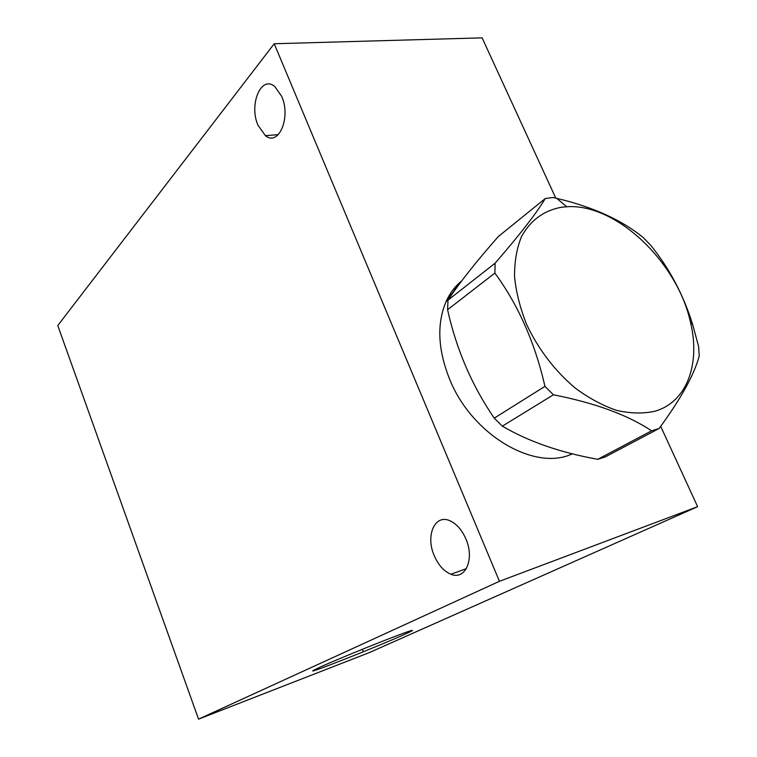 <?xml version="1.0" encoding="UTF-8"?>
<svg xmlns="http://www.w3.org/2000/svg" width="757" height="757" viewBox="0 0 757 757"><rect width="100%" height="100%" fill="white"/><g stroke="black" fill="none" stroke-linecap="round" stroke-linejoin="round"><path stroke-width="1.14" d="M555.789 198.135L482.105 37.85L274.214 43.745L57.769 325.538L198.552 719.15L369.293 652.61L697.623 506.679L660.681 426.323M198.552 719.15L499.44 581.3L274.214 43.745M697.623 506.679L499.44 581.3M403.642 634.801C376.712 646.97 302.346 676.313 313.843 670.144L320.079 667.144C338.918 658.486 396.905 635.123 409.121 631.243C414.931 629.36 413.104 630.553 403.642 634.801M572.387 453.803C535.104 471.791 472.131 435.19 449.772 379.569C437.754 349.554 436.609 323.343 446.356 300.936C450.16 292.77 455.279 286.089 461.704 280.894M434.149 555.487C438.265 565.025 443.848 571.28 450.898 574.241C465.3 580.543 474.857 559.111 465.924 539.003C461.969 529.995 456.717 523.939 450.16 520.854C434.972 513.539 425.311 535.454 434.149 555.487M258.033 125.312L265.414 135.664C278.548 146.792 291.237 117.534 281.708 96.413L274.81 86.553C261.08 74.716 248.684 104.684 258.033 125.312M461.429 281.254L460.379 282.001M454.985 290.035L447.141 300.766M659.12 428.481L605.193 456.944L597.737 459.319C560.303 452.563 528.5 441.511 502.336 426.153L494.245 418.157C472.018 385.748 456.462 349.611 447.576 309.727L448.002 300.151L495.116 263.19L494.879 273.078C518.318 305.09 535.01 342.845 544.945 386.354L553.405 394.794C595.03 402.951 627.752 414.959 651.578 430.818L659.12 428.481C680.959 398.693 694.33 374.516 699.231 355.96L698.616 346.507L692.75 324.829C683.552 295.126 669.538 268.593 650.689 245.23L643.308 237.632C621.885 220.06 593.024 206.964 556.707 198.362L553.036 197.492L545.267 198.542C536.316 213.417 519.605 234.963 495.116 263.19M545.267 198.542L498.409 236.468C476.408 261.402 459.613 282.635 448.002 300.151M447.576 309.727L494.879 273.078M494.245 418.157L544.945 386.354M654.985 411.212C687.091 402.005 700.632 363.644 690.469 322.198C677.297 261.733 615.81 203.264 566.775 206.746L561.192 207.286C543.687 210.607 530.449 220.391 521.469 236.648C516.738 248.391 514.429 261.761 514.542 276.759C516.132 292.382 520.191 308.373 526.73 324.725C538.587 349.545 554.72 370.637 575.131 388.019C588.832 398.144 602.704 405.61 616.737 410.408C630.496 413.53 643.242 413.805 654.985 411.212M597.737 459.319L651.578 430.818M502.336 426.153L553.405 394.794M362.612 649.875L363.161 651.285L362.612 649.875M457.228 286.931L446.516 300.605M452.459 290.565L459.471 283.884M456.84 285.37L460.72 282.2M572.178 453.755L570.627 454.512M466.35 568.658L450.898 574.241M278.321 134.642L265.414 135.664M446.043 301.627L448.087 300.027M566.775 206.746L556.707 198.362M690.469 322.198L692.75 324.829"/></g></svg>
